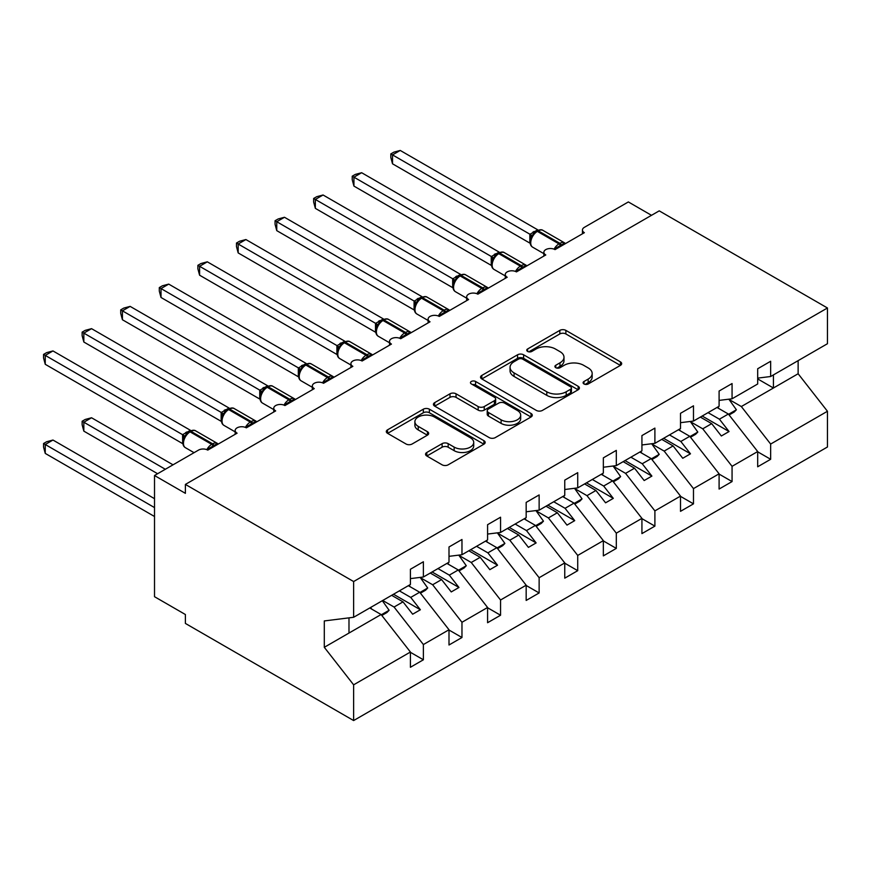 <?xml version="1.0" encoding="UTF-8"?>
<svg xmlns="http://www.w3.org/2000/svg" width="871" height="871" viewBox="0 0 871 871"><rect width="100%" height="100%" fill="white"/><g stroke="black" fill="none" stroke-linecap="round" stroke-linejoin="round"><path stroke-width="1.31" d="M583.984 383.959A2.994 1.731 0 0 0 588.23 383.959L620.424 365.374A4.29 2.471 0 0 0 621.676 363.621A4.29 2.471 0 0 0 620.424 361.868L565.878 330.381A4.29 2.471 0 0 0 559.824 330.381L527.63 348.966A2.994 1.731 0 0 0 526.748 350.196A2.994 1.731 0 0 0 527.63 351.416A2.994 1.731 0 0 0 531.865 351.416L536.035 349.01A13.707 7.915 0 0 1 555.426 349.01L559.977 351.634A13.707 7.915 0 0 1 563.994 357.241A13.707 7.915 0 0 1 559.977 362.837L555.807 365.243A2.994 1.731 0 0 0 554.925 366.462A2.994 1.731 0 0 0 555.807 367.693A2.994 1.731 0 0 0 560.053 367.693L564.212 365.287A13.707 7.915 0 0 1 583.603 365.287L588.154 367.91A13.707 7.915 0 0 1 592.171 373.507A13.707 7.915 0 0 1 588.154 379.103L583.984 381.509A2.994 1.731 0 0 0 583.102 382.728A2.994 1.731 0 0 0 583.984 383.959L583.984 381.509M426.812 452.485A4.29 2.471 0 0 0 425.549 454.237A4.29 2.471 0 0 0 426.812 455.99L442.109 464.82A4.29 2.471 0 0 0 448.173 464.82L483.917 444.177A4.29 2.471 0 0 0 485.18 442.424A4.29 2.471 0 0 0 483.917 440.682L429.381 409.196A4.29 2.471 0 0 0 423.328 409.196L387.573 429.828A4.29 2.471 0 0 0 386.31 431.581A4.29 2.471 0 0 0 387.573 433.333L406.049 444.003A4.29 2.471 0 0 0 412.114 444.003L427.411 435.173A4.29 2.471 0 0 0 428.674 433.42A4.29 2.471 0 0 0 427.411 431.668L418.243 426.376A11.465 6.62 0 0 1 414.89 421.695A11.465 6.62 0 0 1 421.967 415.587A11.465 6.62 0 0 1 434.455 417.024L470.362 437.754A11.465 6.62 0 0 1 473.715 442.424A11.465 6.62 0 0 1 466.649 448.543A11.465 6.62 0 0 1 454.15 447.106L448.173 443.655A4.29 2.471 0 0 0 442.109 443.655L426.812 452.485L426.812 455.99M757.683 378.123L770.65 376.512L827.45 343.718L827.45 307.986L659.216 210.858L185.392 484.418L185.392 493.334L154.515 475.512L198.512 450.111A6.543 3.778 0 0 1 207.766 450.111L237.097 433.181A6.543 3.778 0 0 1 235.17 430.514A6.543 3.778 0 0 1 239.22 427.019A6.543 3.778 0 0 1 246.351 427.835L275.682 410.905A6.543 3.778 0 0 1 273.755 408.227A6.543 3.778 0 0 1 277.805 404.743A6.543 3.778 0 0 1 284.937 405.559L314.268 388.629A6.543 3.778 0 0 1 312.341 385.951A6.543 3.778 0 0 1 316.391 382.467A6.543 3.778 0 0 1 323.522 383.284L352.853 366.353A6.543 3.778 0 0 1 350.926 363.675A6.543 3.778 0 0 1 354.976 360.18A6.543 3.778 0 0 1 362.107 361.008L391.438 344.078A6.543 3.778 0 0 1 389.522 341.399A6.543 3.778 0 0 1 393.561 337.904A6.543 3.778 0 0 1 400.693 338.732L430.024 321.802A6.543 3.778 0 0 1 428.107 319.124A6.543 3.778 0 0 1 432.147 315.629A6.543 3.778 0 0 1 439.278 316.445L468.609 299.515A6.543 3.778 0 0 1 466.693 296.848A6.543 3.778 0 0 1 470.732 293.353A6.543 3.778 0 0 1 477.863 294.169L507.194 277.239A6.543 3.778 0 0 1 505.278 274.572A6.543 3.778 0 0 1 509.317 271.077A6.543 3.778 0 0 1 516.449 271.894L545.779 254.963A6.543 3.778 0 0 1 543.863 252.296A6.543 3.778 0 0 1 547.903 248.801A6.543 3.778 0 0 1 555.034 249.618L584.365 232.688A6.543 3.778 180 0 1 582.449 230.02A6.543 3.778 180 0 1 584.365 227.342L628.35 201.941L651.497 215.311M827.45 307.986L353.626 581.545L185.392 484.418M536.34 410.415A4.29 2.471 0 0 0 542.404 410.415L578.148 389.773A4.29 2.471 0 0 0 579.411 388.02A4.29 2.471 0 0 0 578.148 386.278L523.613 354.791A4.29 2.471 0 0 0 517.559 354.791L481.805 375.434A4.29 2.471 0 0 0 480.542 377.176A4.29 2.471 0 0 0 481.805 378.929L536.34 410.415M472.55 384.601A2.994 1.731 0 0 1 475.588 385.026L475.588 381.465L531.038 413.475A4.29 2.471 0 0 1 532.29 415.227A4.29 2.471 0 0 1 531.038 416.98L495.283 437.612A4.29 2.471 0 0 1 489.219 437.612L434.683 406.126L434.683 402.631A4.29 2.471 0 0 0 433.431 404.384A4.29 2.471 0 0 0 434.683 406.126M434.683 402.631L449.991 393.801A4.29 2.471 0 0 1 456.045 393.801L478.168 406.572A4.29 2.471 0 0 0 484.222 406.572L494.38 400.704A4.29 2.471 0 0 0 495.632 398.962A4.29 2.471 0 0 0 494.38 397.209L471.353 383.915A2.994 1.731 0 0 1 470.471 382.685A2.994 1.731 0 0 1 472.322 381.084A2.994 1.731 0 0 1 475.588 381.465M353.626 581.545L353.626 617.278L410.415 584.485L410.415 569.253L423.382 561.762L423.382 577.005L410.415 578.616M423.382 577.005L449.001 562.209L449.001 546.977L461.968 539.487L461.968 554.729L449.001 556.34M461.968 554.729L487.586 539.933L487.586 524.701L500.553 517.211L500.553 532.453L487.586 534.065M500.553 532.453L526.171 517.657L526.171 502.415L539.138 494.935L539.138 510.177L526.171 511.789M539.138 510.177L564.756 495.381L564.756 480.139L577.723 472.659L577.723 487.891L564.756 489.513M577.723 487.891L603.342 473.105L603.342 457.863L616.309 450.383L616.309 465.615L603.342 467.237M616.309 465.615L641.927 450.83L641.927 435.587L654.894 428.107L654.894 443.339L641.927 444.961M654.894 443.339L680.512 428.554L680.512 413.311L693.479 405.821L693.479 421.063L680.512 422.675M693.479 421.063L719.098 406.267L719.098 391.035L732.065 383.545L732.065 398.787L719.098 400.399M410.415 652.303L423.382 659.783L423.382 644.551L449.001 629.755L419.68 592.236L408.336 585.693M382.717 600.489L394.062 607.033L423.382 644.551M449.001 630.027L461.968 637.507L461.968 622.275L487.586 607.479L458.266 569.961L446.921 563.417M420.355 577.658L432.647 584.757L461.968 622.275M487.586 607.751L500.553 615.231L500.553 599.999L526.171 585.203L496.851 547.685L485.506 541.141M458.941 555.382L471.233 562.481L500.553 599.999M526.171 585.475L539.138 592.955L539.138 577.713L564.756 562.927L535.436 525.409L524.092 518.866M497.526 533.106L509.818 540.205L539.138 577.713M564.756 563.189L577.723 570.679L577.723 555.437L603.342 540.651L574.022 503.133L562.677 496.579M536.111 510.831L548.403 517.929L577.723 555.437M603.342 540.913L616.309 548.403L616.309 533.161L641.927 518.376L612.607 480.857L601.262 474.303M574.697 488.555L586.989 495.653L616.309 533.161M641.927 518.637L654.894 526.128L654.894 510.885L680.512 496.089L651.192 458.582L639.847 452.027M613.282 466.279L625.574 473.367L654.894 510.885M680.512 496.361L693.479 503.852L693.479 488.609L719.098 473.813L689.778 436.306L678.433 429.751M651.867 444.003L664.159 451.091L693.479 488.609M719.098 474.085L732.065 481.565L732.065 466.333L757.683 451.537L757.683 466.78L770.65 459.289L770.65 444.058L827.45 411.264L827.45 446.997L353.626 720.557L185.392 623.429L185.392 614.523L154.515 596.7L154.515 475.512M690.453 421.727L702.745 428.815L732.065 466.333M770.65 376.512L770.65 361.269L757.683 368.76L757.683 383.991L732.065 398.787M757.683 451.809L770.65 459.289M729.038 399.451L741.33 406.539L770.65 444.058M353.626 617.278L324.295 620.936L324.295 647.305L381.095 614.523L369.75 607.969M381.095 614.523L410.415 652.031L410.415 667.273L423.382 659.783M461.968 637.507L449.001 644.997L449.001 629.755M500.553 615.231L487.586 622.721L487.586 607.479M539.138 592.955L526.171 600.446L526.171 585.203M577.723 570.679L564.756 578.159L564.756 562.927M616.309 548.403L603.342 555.883L603.342 540.651M654.894 526.128L641.927 533.607L641.927 518.376M693.479 503.852L680.512 511.331L680.512 496.089M732.065 481.565L719.098 489.056L719.098 473.813M324.295 647.305L353.626 684.824L410.415 652.031M353.626 684.824L353.626 720.557M394.062 607.033L403.012 601.861L412.658 614.207L420.377 609.754L410.731 597.408L419.68 592.236M391.667 595.318L403.012 601.861M399.386 590.865L410.731 597.408M432.647 584.757L441.597 579.585L451.243 591.932L458.963 587.479L449.316 575.132L458.266 569.961M430.252 573.042L441.597 579.585M437.971 568.578L449.316 575.132M471.233 562.481L480.182 557.309L489.829 569.656L497.548 565.203L487.902 552.856L496.851 547.685M468.838 550.766L480.182 557.309M476.557 546.302L487.902 552.856M509.818 540.205L518.768 535.034L528.414 547.38L536.133 542.916L526.487 530.581L535.436 525.409M507.423 528.479L518.768 535.034M515.142 524.026L526.487 530.581M548.403 517.929L557.353 512.758L566.999 525.104L574.718 520.64L565.072 508.305L574.022 503.133M546.008 506.203L557.353 512.758M553.727 501.75L565.072 508.305M586.989 495.653L595.938 490.482L605.585 502.817L613.304 498.364L603.657 486.029L612.607 480.857M584.593 483.928L595.938 490.482M592.313 479.475L603.657 486.029M625.574 473.367L634.524 468.206L644.17 480.542L651.889 476.089L642.243 463.742L651.192 458.582M623.179 461.652L634.524 468.206M630.898 457.199L642.243 463.742M664.159 451.091L673.109 445.93L682.755 458.266L690.474 453.813L680.828 441.466L689.778 436.306M661.764 439.376L673.109 445.93M669.483 434.923L680.828 441.466M702.745 428.815L711.694 423.644L721.34 435.99L729.06 431.537L719.413 419.191L728.363 414.03L757.683 451.537M700.349 417.1L711.694 423.644M708.069 412.647L719.413 419.191M728.363 414.03L717.018 407.476M741.33 406.539L798.13 373.746L827.45 411.264M757.683 378.918L773.426 388.009L773.426 374.911M798.13 360.648L798.13 373.746M348.988 633.054L348.988 617.855M702.2 416.033L729.06 431.537M663.615 438.309L690.474 453.813M625.03 460.585L651.889 476.089M586.444 482.861L613.304 498.364M547.859 505.136L574.718 520.64M509.274 527.412L536.133 542.916M470.688 549.688L497.548 565.203M432.103 571.964L458.963 587.479M393.518 594.251L420.377 609.754M585.181 384.383L588.154 382.663A13.707 7.915 0 0 0 592.171 377.067L592.171 373.507M563.994 357.241L563.994 360.801A13.707 7.915 0 0 1 559.977 366.397L557.005 368.106M620.359 365.406L565.878 333.952A4.29 2.471 0 0 0 559.824 333.952L528.828 351.84M578.094 389.805L523.613 358.351A4.29 2.471 0 0 0 517.559 358.351L481.859 378.961M570.581 389.25A2.994 1.731 0 0 0 571.452 388.02A2.994 1.731 0 0 0 570.581 386.8L522.709 359.157A2.994 1.731 0 0 0 518.463 359.157L514.075 361.694A13.707 7.915 0 0 0 510.058 367.29A13.707 7.915 0 0 0 514.075 372.897L546.792 391.787A13.707 7.915 0 0 0 566.183 391.787L570.581 389.25L570.581 392.81A2.994 1.731 0 0 0 571.452 391.591L571.452 388.02M510.058 367.29L510.058 370.861A13.707 7.915 0 0 0 514.075 376.457L514.075 372.897M570.581 392.81L566.183 395.347A13.707 7.915 0 0 1 546.792 395.347L514.075 376.457M434.738 406.158L449.991 397.361L449.991 393.801M495.632 398.962L495.632 402.522A4.29 2.471 0 0 1 494.38 404.275L484.222 410.132A4.29 2.471 0 0 1 478.168 410.132L456.045 397.361A4.29 2.471 0 0 0 449.991 397.361M475.588 385.026L530.983 417.013M501.119 419.822A11.465 6.62 0 0 0 513.607 421.248A11.465 6.62 0 0 0 520.684 415.14A11.465 6.62 0 0 0 517.33 410.459L504.679 403.153A4.29 2.471 0 0 0 498.615 403.153L488.468 409.011A4.29 2.471 0 0 0 487.216 410.764A4.29 2.471 0 0 0 488.468 412.516L501.119 419.822L501.119 423.382A11.465 6.62 0 0 0 513.607 424.819A11.465 6.62 0 0 0 520.684 418.701L520.684 415.14M487.216 410.764L487.216 414.335A4.29 2.471 0 0 0 488.468 416.077L488.468 412.516M501.119 423.382L488.468 416.077M473.715 442.424L473.715 445.996A11.465 6.62 0 0 1 466.649 452.103A11.465 6.62 0 0 1 454.15 450.666L448.173 447.215A4.29 2.471 0 0 0 442.109 447.215L426.866 456.023M414.89 421.695L414.89 425.266A11.465 6.62 0 0 0 418.243 429.947L418.243 426.376M427.356 435.206L418.243 429.947M483.862 444.21L429.381 412.756A4.29 2.471 0 0 0 423.328 412.756L387.628 433.366M392.516 252.917L452.768 287.702M717.856 406.986L719.032 408.641M728.853 399.19L736.387 409.784L728.57 414.291M736.387 409.784L734.231 412.005L729.103 414.966M555.088 249.585L554.762 248.747L564.713 242.998M392.516 163.802L390.818 157.477L390.818 153.917L392.516 154.896L400.235 150.443L537.701 229.802L529.982 234.266L392.516 154.896L392.516 163.802L529.84 243.096L529.84 234.179M535.981 231.599A2.178 1.263 60 0 1 536.275 231.283L533.509 233.602L531.016 237.62C529.459 242.443 530.014 245.633 532.671 247.19L543.863 253.646M532.551 235.921L529.982 234.266M390.818 153.917L393.899 152.142L400.235 150.443M353.931 275.192L414.182 309.978M679.271 429.261L680.447 430.916M690.268 421.466L697.802 432.06L689.984 436.567M697.802 432.06L695.646 434.281L690.518 437.242M315.346 297.468L375.597 332.254M640.686 451.548L641.862 453.192M651.682 443.742L659.216 454.335L651.399 458.843M659.216 454.335L657.061 456.567L651.933 459.518M276.76 319.744L337.012 354.53M602.101 473.824L603.276 475.468M613.097 466.018L620.631 476.611L612.814 481.13M620.631 476.611L618.475 478.843L613.347 481.805M238.175 342.031L298.426 376.805M563.515 496.1L564.691 497.744M574.512 488.293L582.046 498.887L574.229 503.405M582.046 498.887L579.89 501.119L574.762 504.08M516.503 271.861L516.176 271.023L526.128 265.274M353.931 186.089L352.232 179.753L352.232 176.192L353.931 177.172L361.65 172.719L499.116 252.089L491.396 256.542L353.931 177.172L353.931 186.089L491.255 265.372L491.255 256.466M497.395 253.875A2.178 1.263 60 0 1 497.689 253.57L494.924 255.878L492.431 259.896C490.874 264.719 491.429 267.909 494.086 269.466L505.278 275.922M493.966 258.197L491.396 256.542M352.232 176.192L355.314 174.418L361.65 172.719M477.918 294.137L477.591 293.298L487.542 287.55M315.346 208.365L313.647 202.028L313.647 198.468L315.346 199.448L323.065 194.995L460.53 274.365L452.811 278.818L315.346 199.448L315.346 208.365L452.67 287.648L452.67 278.742M458.81 276.151A2.178 1.263 60 0 1 459.104 275.846L456.339 278.154L453.845 282.182A4.801 3.484 18 0 0 452.659 278.796M455.381 280.473L452.811 278.818M313.647 198.468L316.728 196.694L323.065 194.995M439.332 316.423L439.006 315.574L448.957 309.826M276.76 230.641L275.062 224.304L275.062 220.744L276.76 221.724L284.479 217.271L421.945 296.641L414.226 301.094L276.76 221.724L276.76 230.641L414.084 309.924L414.084 301.018M420.225 298.426A2.178 1.263 60 0 1 420.519 298.122L417.753 300.43L415.26 304.458A4.801 3.484 18 0 0 414.073 301.072M416.795 302.76L414.226 301.094M275.062 220.744L278.143 218.969L284.479 217.271M400.747 338.699L400.42 337.85L410.372 332.101M238.175 252.917L236.477 246.591L236.477 243.031L238.175 244.011L245.894 239.547L383.36 318.917L375.641 323.37L238.175 244.011L238.175 252.917L375.499 332.199L375.499 323.293M381.64 320.702A2.178 1.263 60 0 1 381.934 320.397L379.168 322.706L376.675 326.734C375.118 331.546 375.673 334.736 378.33 336.293L389.522 342.76M378.21 325.035L375.641 323.37M236.477 243.031L239.558 241.245L245.894 239.547M199.59 364.307L259.841 399.092M524.93 518.376L526.106 520.02M535.926 510.569L543.46 521.163L535.643 525.681M543.46 521.163L541.305 523.395L536.177 526.356M362.162 360.975L361.835 360.137L371.786 354.388M199.59 275.192L197.891 268.867L197.891 265.307L199.59 266.286L207.309 261.823L344.774 341.192L337.055 345.645L199.59 266.286L199.59 275.192L336.914 354.475L336.914 345.569M343.054 342.978A2.178 1.263 60 0 1 343.348 342.673L340.583 344.981L338.09 349.01C336.533 353.833 337.088 357.012 339.744 358.569L350.926 365.036M339.625 347.311L337.055 345.645M197.891 265.307L200.972 263.521L207.309 261.823M161.004 386.582L221.256 421.368M486.345 540.651L487.52 542.295M497.341 532.845L504.875 543.439L497.058 547.957M504.875 543.439L502.719 545.671L497.591 548.632M323.577 383.251L323.25 382.413L333.201 376.664M161.004 297.468L159.306 291.143L159.306 287.582L161.004 288.562L168.724 284.109L306.189 363.468L298.47 367.932L161.004 288.562L161.004 297.468L298.328 376.762L298.328 367.845M304.469 365.265A2.178 1.263 60 0 1 304.763 364.949L301.997 367.257L299.504 371.286C297.947 376.109 298.503 379.299 301.159 380.856L312.341 387.312M301.039 369.587L298.47 367.932M159.306 287.582L162.387 285.797L168.724 284.109M122.419 408.858L182.67 443.644L182.572 434.673L190.433 430.296L52.968 350.937L45.248 355.39L182.572 434.673M447.759 562.927L448.935 564.582M458.756 555.121L466.29 565.725L458.473 570.233M466.29 565.725L464.134 567.946L459.006 570.908M284.991 405.527L284.665 404.688L294.616 398.94M122.419 319.744L120.721 313.418L120.721 309.858L122.419 310.838L130.138 306.385L267.604 385.744L259.885 390.208L122.419 310.838L122.419 319.744L259.743 399.038L259.743 390.121M265.884 387.541A2.178 1.263 60 0 1 266.178 387.225L263.412 389.533L260.919 393.561A4.801 3.484 18 0 0 259.732 390.186M262.454 391.863L259.885 390.208M120.721 309.858L123.802 308.073L130.138 306.385M82.135 421.248L83.834 422.228L83.834 431.134L82.135 424.808L82.135 421.248L85.216 419.463L91.553 417.764L83.834 422.228L165.327 469.273M83.834 431.134L157.607 473.726M91.553 417.764L173.035 464.82M409.174 585.203L410.35 586.858M420.17 577.408L427.705 588.001L419.887 592.509M427.705 588.001L425.549 590.222L420.421 593.184M246.406 427.803L246.079 426.964L256.03 421.216M83.834 342.02L82.135 335.694L82.135 332.134L83.834 333.114L91.553 328.661L229.019 408.02L221.299 412.484L83.834 333.114L83.834 342.02L221.158 421.314L221.158 412.397M227.298 409.816A2.178 1.263 60 0 1 227.592 409.501L224.827 411.82L222.334 415.837A4.801 3.484 18 0 0 221.147 412.462M223.869 414.139L221.299 412.484M82.135 332.134L85.216 330.359L91.553 328.661M43.55 443.524L45.248 444.504L45.248 453.41L43.55 447.084L43.55 443.524L46.631 441.739L52.968 440.04L45.248 444.504L154.515 507.586M45.248 453.41L154.515 516.503M52.968 440.04L154.515 498.68M370.589 607.479L371.765 609.134M382.325 600.707L389.119 610.277L381.302 614.784M389.119 610.277L386.964 612.498L381.836 615.459M207.821 450.078L207.494 449.24L217.445 443.491M45.248 364.307L43.55 357.97L43.55 354.41L45.248 355.39L45.248 364.307L182.572 443.589M188.713 432.092A2.178 1.263 60 0 1 189.007 431.787L186.242 434.096L183.748 438.113C182.191 442.936 182.747 446.126 185.403 447.683L194.059 452.68M185.283 436.415L182.714 434.76M43.55 354.41L46.631 352.635L52.968 350.937M588.154 382.663L588.154 379.103M555.807 367.693L555.807 365.243M559.977 366.397L559.977 362.837M527.63 351.416L527.63 348.966M559.824 333.952L559.824 330.381M565.878 333.952L565.878 330.381M620.424 365.374L620.424 361.868M481.805 378.929L481.805 375.434M517.559 358.351L517.559 354.791M523.613 358.351L523.613 354.791M578.148 389.773L578.148 386.278M546.792 395.347L546.792 391.787M566.183 395.347L566.183 391.787M456.045 397.361L456.045 393.801M478.168 410.132L478.168 406.572M484.222 410.132L484.222 406.572M494.38 404.275L494.38 400.704M531.038 416.98L531.038 413.475M442.109 447.215L442.109 443.655M448.173 447.215L448.173 443.655M454.15 450.666L454.15 447.106M427.411 435.173L427.411 431.668M387.573 433.333L387.573 429.828M423.328 412.756L423.328 409.196M429.381 412.756L429.381 409.196M483.917 444.177L483.917 440.682M561.566 245.851A4.801 2.776 60 0 1 561.283 245.143A2.178 1.263 -120 0 0 559.901 243.336A9.385 5.422 -60 0 1 564.593 242.867L565.508 243.575M537.2 230.75C539.824 229.552 541.762 229.432 542.981 230.401A9.385 5.422 120 0 0 538.289 230.859A2.178 1.263 -120 0 0 537.2 230.75L536.275 231.283A2.178 1.263 60 0 1 537.363 231.392A9.385 5.422 120 0 0 530.733 242.889A9.385 5.422 120 0 0 532.671 247.19M554.087 249.16A9.385 5.422 -60 0 1 558.975 243.869L559.901 243.336L538.289 230.859L537.363 231.392L558.975 243.869A2.178 1.263 60 0 1 560.358 245.676A4.801 2.776 60 0 0 560.641 246.384M535.262 231.969A4.801 2.776 60 0 1 533.847 231.501M534.609 232.492A4.801 2.776 60 0 1 532.921 232.045M531.005 237.652A4.801 3.484 18 0 0 529.829 234.245M522.981 268.126A4.801 2.776 60 0 1 522.698 267.419A2.178 1.263 -120 0 0 521.315 265.611A9.385 5.422 -60 0 1 526.008 265.154L526.922 265.851M498.615 253.026C501.239 251.828 503.177 251.708 504.396 252.677A9.385 5.422 120 0 0 499.704 253.134A2.178 1.263 -120 0 0 498.615 253.026L497.689 253.57A2.178 1.263 60 0 1 498.778 253.679A9.385 5.422 120 0 0 492.148 265.165A9.385 5.422 120 0 0 494.086 269.466M515.501 271.447A9.385 5.422 -60 0 1 520.39 266.145L521.315 265.611L499.704 253.134L498.778 253.679L520.39 266.145A2.178 1.263 60 0 1 521.773 267.952A4.801 2.776 60 0 0 522.056 268.66M496.677 254.245A4.801 2.776 60 0 1 495.261 253.788M496.024 254.778A4.801 2.776 60 0 1 494.336 254.321M492.42 259.928A4.801 3.484 18 0 0 491.244 256.52M484.396 290.402A4.801 2.776 60 0 1 484.113 289.695A2.178 1.263 -120 0 0 482.73 287.887A9.385 5.422 -60 0 1 487.422 287.43L488.337 288.127M460.03 275.312C462.653 274.104 464.591 273.984 465.811 274.953A9.385 5.422 120 0 0 461.118 275.421A2.178 1.263 -120 0 0 460.03 275.312L459.104 275.846A2.178 1.263 60 0 1 460.193 275.955A9.385 5.422 120 0 0 453.562 287.441A9.385 5.422 120 0 0 455.5 291.741L466.693 298.198M476.916 293.723A9.385 5.422 -60 0 1 481.805 288.421L482.73 287.887L461.118 275.421L460.193 275.955L481.805 288.421A2.178 1.263 60 0 1 483.187 290.228A4.801 2.776 60 0 0 483.47 290.936M458.092 276.521A4.801 2.776 60 0 1 456.676 276.063M457.438 277.054A4.801 2.776 60 0 1 455.751 276.597M445.81 312.678A4.801 2.776 60 0 1 445.527 311.97A2.178 1.263 -120 0 0 444.145 310.163A9.385 5.422 -60 0 1 448.837 309.706L449.752 310.403M421.444 297.588C424.068 296.39 426.006 296.271 427.226 297.229A9.385 5.422 120 0 0 422.533 297.697A2.178 1.263 -120 0 0 421.444 297.588L420.519 298.122A2.178 1.263 60 0 1 421.608 298.23A9.385 5.422 120 0 0 414.977 309.728A9.385 5.422 120 0 0 416.915 314.017L428.107 320.474M438.331 315.999A9.385 5.422 -60 0 1 443.219 310.707L444.145 310.163L422.533 297.697L421.608 298.23L443.219 310.707A2.178 1.263 60 0 1 444.602 312.504A4.801 2.776 60 0 0 444.885 313.212M419.506 298.797A4.801 2.776 60 0 1 418.091 298.339M418.853 299.33A4.801 2.776 60 0 1 417.165 298.873M407.225 334.954A4.801 2.776 60 0 1 406.942 334.246A2.178 1.263 -120 0 0 405.559 332.45A9.385 5.422 -60 0 1 410.252 331.982L411.166 332.678M382.859 319.864C385.483 318.666 387.421 318.546 388.64 319.505A9.385 5.422 120 0 0 383.948 319.973A2.178 1.263 -120 0 0 382.859 319.864L381.934 320.397A2.178 1.263 60 0 1 383.022 320.506A9.385 5.422 120 0 0 376.381 332.003A9.385 5.422 120 0 0 378.33 336.293M399.745 338.275A9.385 5.422 -60 0 1 404.634 332.983L405.559 332.45L383.948 319.973L383.022 320.506L404.634 332.983A2.178 1.263 60 0 1 406.017 334.78A4.801 2.776 60 0 0 406.3 335.487M380.921 321.072A4.801 2.776 60 0 1 379.506 320.615M380.268 321.606A4.801 2.776 60 0 1 378.58 321.149M376.664 326.767A4.801 3.484 18 0 0 375.488 323.348M368.64 357.23A4.801 2.776 60 0 1 368.357 356.522A2.178 1.263 -120 0 0 366.974 354.726A9.385 5.422 -60 0 1 371.667 354.257L372.581 354.954M344.274 342.14C346.898 340.942 348.836 340.822 350.055 341.78A9.385 5.422 120 0 0 345.362 342.249A2.178 1.263 -120 0 0 344.274 342.14L343.348 342.673A2.178 1.263 60 0 1 344.437 342.782A9.385 5.422 120 0 0 337.796 354.279A9.385 5.422 120 0 0 339.744 358.569M361.16 360.55A9.385 5.422 -60 0 1 366.049 355.259L366.974 354.726L345.362 342.249L344.437 342.782L366.049 355.259A2.178 1.263 60 0 1 367.431 357.056A4.801 2.776 60 0 0 367.714 357.774M342.325 343.348A4.801 2.776 60 0 1 340.92 342.891M341.682 343.882A4.801 2.776 60 0 1 339.995 343.424M338.079 349.042A4.801 3.484 18 0 0 336.903 345.635M330.055 379.516A4.801 2.776 60 0 1 329.771 378.798A2.178 1.263 -120 0 0 328.389 377.001A9.385 5.422 -60 0 1 333.081 376.533L333.996 377.23M305.688 364.416C308.312 363.218 310.25 363.098 311.47 364.056A9.385 5.422 120 0 0 306.777 364.524A2.178 1.263 -120 0 0 305.688 364.416L304.763 364.949A2.178 1.263 60 0 1 305.852 365.058A9.385 5.422 120 0 0 299.21 376.555A9.385 5.422 120 0 0 301.159 380.856M322.575 382.826A9.385 5.422 -60 0 1 327.463 377.535L328.389 377.001L306.777 364.524L305.852 365.058L327.463 377.535A2.178 1.263 60 0 1 328.846 379.342A4.801 2.776 60 0 0 329.129 380.05M303.739 365.624A4.801 2.776 60 0 1 302.335 365.167M303.097 366.158A4.801 2.776 60 0 1 301.41 365.7M299.493 371.318A4.801 3.484 18 0 0 298.318 367.91M291.469 401.792A4.801 2.776 60 0 1 291.186 401.085A2.178 1.263 -120 0 0 289.803 399.277A9.385 5.422 -60 0 1 294.496 398.809L295.411 399.506M267.103 386.691C269.727 385.494 271.654 385.374 272.884 386.332A9.385 5.422 120 0 0 268.192 386.8A2.178 1.263 -120 0 0 267.103 386.691L266.178 387.225A2.178 1.263 60 0 1 267.266 387.334A9.385 5.422 120 0 0 260.625 398.831A9.385 5.422 120 0 0 262.574 403.131L273.755 409.588M283.99 405.102A9.385 5.422 -60 0 1 288.878 399.811L289.803 399.277L268.192 386.8L267.266 387.334L288.878 399.811A2.178 1.263 60 0 1 290.261 401.618A4.801 2.776 60 0 0 290.544 402.326M265.154 387.9A4.801 2.776 60 0 1 263.75 387.443M264.512 388.433A4.801 2.776 60 0 1 262.824 387.976M252.884 424.068A4.801 2.776 60 0 1 252.601 423.36A2.178 1.263 -120 0 0 251.218 421.553A9.385 5.422 -60 0 1 255.911 421.085L256.825 421.793M228.518 408.967C231.142 407.77 233.069 407.65 234.299 408.619A9.385 5.422 120 0 0 229.606 409.076A2.178 1.263 -120 0 0 228.518 408.967L227.592 409.501A2.178 1.263 60 0 1 228.681 409.61A9.385 5.422 120 0 0 222.04 421.107A9.385 5.422 120 0 0 223.989 425.407L235.17 431.864M245.404 427.378A9.385 5.422 -60 0 1 250.293 422.087L251.218 421.553L229.606 409.076L228.681 409.61L250.293 422.087A2.178 1.263 60 0 1 251.675 423.894A4.801 2.776 60 0 0 251.959 424.602M226.569 410.187A4.801 2.776 60 0 1 225.164 409.718M225.927 410.709A4.801 2.776 60 0 1 224.239 410.252M214.299 446.344A4.801 2.776 60 0 1 214.016 445.636A2.178 1.263 -120 0 0 212.633 443.829A9.385 5.422 -60 0 1 217.325 443.361L218.24 444.068M189.932 431.243C192.556 430.045 194.483 429.926 195.714 430.895A9.385 5.422 120 0 0 191.021 431.352A2.178 1.263 -120 0 0 189.932 431.243L189.007 431.787A2.178 1.263 60 0 1 190.096 431.885A9.385 5.422 120 0 0 183.454 443.383A9.385 5.422 120 0 0 185.403 447.683M206.819 449.665A9.385 5.422 -60 0 1 211.707 444.362L212.633 443.829L191.021 431.352L190.096 431.885L211.707 444.362A2.178 1.263 60 0 1 213.09 446.17A4.801 2.776 60 0 0 213.373 446.877M187.984 432.462A4.801 2.776 60 0 1 186.579 431.994M187.341 432.985A4.801 2.776 60 0 1 185.654 432.539M183.737 438.146A4.801 3.484 18 0 0 182.551 434.738M543.863 256.074L543.863 252.296M582.449 233.798L582.449 230.02M505.278 278.35L505.278 274.572M466.693 300.626L466.693 296.848M428.107 322.901L428.107 319.124M389.522 345.177L389.522 341.399M350.926 367.453L350.926 363.675M312.341 389.74L312.341 385.951M273.755 412.016L273.755 408.227M235.17 434.291L235.17 430.514M542.981 230.401L564.593 242.867M504.396 252.677L526.008 265.154M465.811 274.953L487.422 287.43M453.845 282.182C452.289 286.995 452.844 290.185 455.5 291.741M427.226 297.229L448.837 309.706M415.26 304.458C413.703 309.27 414.258 312.46 416.915 314.017M388.64 319.505L410.252 331.982M350.055 341.78L371.667 354.257M311.47 364.056L333.081 376.533M272.884 386.332L294.496 398.809M260.919 393.561C259.362 398.385 259.917 401.575 262.574 403.131M234.299 408.619L255.911 421.085M222.334 415.837C220.777 420.66 221.332 423.85 223.989 425.407M195.714 430.895L217.325 443.361"/></g></svg>
